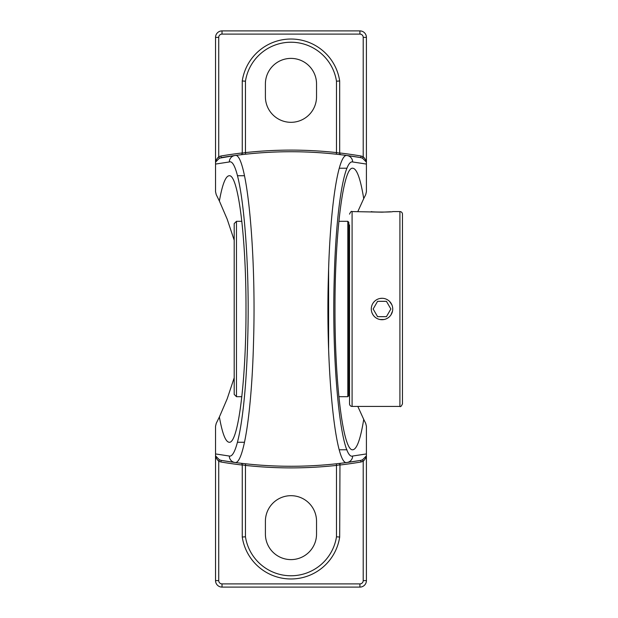 <?xml version="1.0" encoding="UTF-8"?>
<svg xmlns="http://www.w3.org/2000/svg" width="618" height="618" viewBox="0 0 618 618"><rect width="100%" height="100%" fill="white"/><g stroke="black" fill="none" stroke-linecap="round" stroke-linejoin="round"><path stroke-width="0.93" d="M357.822 406.428L363.724 419.398C360.487 439.305 356.818 449.433 352.724 449.773C343.245 451.356 334.801 384.249 334.995 309C334.801 233.751 343.245 166.644 352.724 168.227C356.818 168.567 360.487 178.695 363.724 198.602L357.822 211.572M328.606 269.518L328.606 348.305M339.684 465.045A418.015 418.015 0 0 0 361.02 461.986L360.75 460.379L347.053 462.473A6.497 6.443 -97.7 0 0 352.623 456.038C341.267 460.657 331.472 367.177 334.245 278.301C335.914 210.916 344.041 159.622 352.623 161.962A6.497 6.443 97.7 0 0 347.053 155.527C338.332 153.117 330.074 206.667 328.382 276.972C325.562 369.695 335.512 467.239 347.053 462.473A416.393 416.393 0 0 1 221.198 460.379L234.886 462.473C243.608 464.883 251.866 411.333 253.558 341.028C256.377 248.305 246.427 150.761 234.886 155.527A416.393 416.393 0 0 1 360.75 157.621L347.053 155.527A6.497 6.443 97.7 0 1 352.623 161.962L366.412 164.071L366.412 191.711L365.694 194.67L363.724 198.602M363.724 419.398L365.694 423.33L366.412 426.289L366.412 453.929L352.623 456.038M243.021 463.5L240.827 463.237A1.622 1.622 0 0 1 242.256 464.852L241.97 463.94M219.429 459.823L215.535 455.852L215.535 456.408C215.752 457.521 216.818 459.143 218.726 461.283L219.429 459.823L221.198 460.379L220.92 461.986A418.015 418.015 0 0 0 242.256 465.045M336.339 463.794L336.486 465.408L339.684 464.852A1.622 1.622 0 0 1 341.113 463.237L339.676 463.415M245.632 463.794L245.454 465.408A418.015 418.015 0 0 0 336.486 465.408L336.486 536.795L339.684 537.042L339.97 463.94M361.02 461.986L363.214 461.283L362.511 459.823L360.75 460.379A416.393 416.393 0 0 1 347.053 462.48M242.256 537.042L242.256 464.852L245.454 465.408L245.454 536.795L242.256 537.042A49.262 49.262 0 0 0 339.684 537.042M215.535 456.408L215.535 580.603A6.497 6.497 0 0 0 222.024 587.1L359.915 587.1A6.497 6.497 0 0 0 366.412 580.603L363.214 580.603L363.214 461.283C365.122 459.143 366.188 457.521 366.412 456.408L366.412 455.852L362.511 459.823M363.214 580.603A3.299 3.299 0 0 1 359.915 583.902L222.024 583.902A3.299 3.299 0 0 1 218.726 580.603L218.726 461.283L220.92 461.986M347.053 462.473A416.393 416.393 0 0 1 234.886 462.473A6.497 6.443 -82.3 0 1 229.317 456.038L215.535 453.929L215.535 456.099M241.97 154.06L242.256 153.148A1.622 1.622 0 0 1 240.827 154.763L243.809 154.407M242.256 152.955A418.015 418.015 0 0 0 220.92 156.014L221.198 157.621A416.393 416.393 0 0 1 234.886 155.52M339.761 154.6L341.113 154.763A1.622 1.622 0 0 1 339.684 153.148L339.97 154.06M362.511 158.177L366.412 162.148L366.412 161.592C366.188 160.479 365.122 158.857 363.214 156.717L362.511 158.177L360.75 157.621L361.02 156.014A418.015 418.015 0 0 0 339.684 152.955M366.412 161.592L366.412 37.397A6.497 6.497 0 0 0 359.915 30.9L359.915 34.098A3.299 3.299 0 0 1 363.214 37.397L363.214 156.717L361.02 156.014M336.486 81.205L336.486 152.592A418.015 418.015 0 0 0 245.454 152.592L245.454 81.205A46.064 46.064 0 0 1 336.486 81.205L339.684 80.958L339.684 153.148L336.486 152.592L336.339 154.206M245.454 81.205L242.256 80.958L242.256 153.148L245.454 152.592L245.632 154.206M220.92 156.014L218.726 156.717L219.429 158.177L234.886 155.527A6.497 6.443 82.3 0 0 229.317 161.962C240.672 157.343 250.468 250.823 247.694 339.699C246.026 407.084 237.899 458.378 229.317 456.038A6.497 6.443 -82.3 0 0 234.886 462.473M359.915 30.9L222.024 30.9A6.497 6.497 0 0 0 215.535 37.397L218.726 37.397L218.726 156.717C216.818 158.857 215.752 160.479 215.535 161.592L215.535 162.148L219.429 158.177M265.4 83.963A25.57 25.57 0 0 1 290.97 58.393A25.57 25.57 0 0 1 316.54 83.963L316.54 96.748A25.57 25.57 0 0 1 290.97 122.318A25.57 25.57 0 0 1 265.4 96.748L265.4 83.963M366.412 164.071L366.412 161.901M339.684 80.958A49.262 49.262 0 0 0 242.256 80.958M234.199 240.217L227.185 219.181L219.382 201.02C222.326 184.419 225.609 175.991 229.216 175.736C238.185 174.245 246.188 237.768 245.995 309C246.188 380.232 238.185 443.755 229.216 442.264C225.609 442.009 222.326 433.581 219.382 416.98L227.185 398.819L234.199 377.783M366.412 580.603L366.412 456.408M215.535 453.929L215.535 426.289L216.246 423.33L219.382 416.98M215.535 37.397L215.535 161.592M219.382 201.02L216.246 194.67L215.535 191.711L215.535 164.071L229.317 161.962M366.412 456.099L366.412 453.929M215.535 161.901L215.535 164.071M265.4 534.037L265.4 521.252A25.57 25.57 0 0 1 290.97 495.682A25.57 25.57 0 0 1 316.54 521.252L316.54 534.037A25.57 25.57 0 0 1 290.97 559.607A25.57 25.57 0 0 1 265.4 534.037M392.724 309A10.715 10.715 0 0 1 382.009 319.715A10.715 10.715 0 0 1 371.294 309A10.715 10.715 0 0 1 382.009 298.285A10.715 10.715 0 0 1 392.724 309M390.87 309L386.435 301.329L390.87 309L386.435 316.671L377.583 316.671L373.148 309L377.583 301.329L386.435 301.329L377.583 301.329M373.148 309L377.583 316.671L386.435 316.671M347.81 309L347.81 396.686L348.815 395.682L348.815 222.318L347.81 221.314L347.81 309M236.47 221.314L234.199 223.585L234.199 394.415L236.47 396.686L236.47 221.314L241.854 221.314M349.533 224.906L349.533 403.871A2.557 2.557 0 0 0 352.09 406.428L352.09 211.572L382.009 212.159L390.661 211.773M389.587 301.422L391.905 304.89M382.009 298.285L379.946 298.486M379.946 319.521L384.072 319.514M392.523 311.063L390.908 314.979M399.908 211.572L399.908 406.428C400.534 407.084 401.383 406.227 402.465 403.871L402.465 214.129A2.557 2.557 0 0 0 399.908 211.572L392.724 211.572C393.388 212.213 370.63 212.213 371.294 211.572M373.118 314.979L372.106 313.102M218.726 580.603L215.535 580.603M339.684 153.148A1.622 1.622 0 0 0 341.113 154.763M363.214 37.397L366.412 37.397M336.486 536.795A46.064 46.064 0 0 1 245.454 536.795M359.915 583.902L359.915 587.1M222.024 583.902L222.024 587.1M222.024 30.9L222.024 34.098L359.915 34.098M218.726 37.397A3.299 3.299 0 0 1 222.024 34.098M346.968 168.227L339.267 168.227M346.976 449.773L339.297 449.773M244.465 175.736L237.405 175.736M244.504 442.264L237.436 442.264M349.533 392.075L348.815 392.075M338.857 396.686L347.81 396.686M338.857 221.314L347.81 221.314M236.47 396.686L241.854 396.686M352.09 211.572C351.464 210.916 350.615 211.773 349.533 214.129M399.908 406.428L352.09 406.428"/></g></svg>

